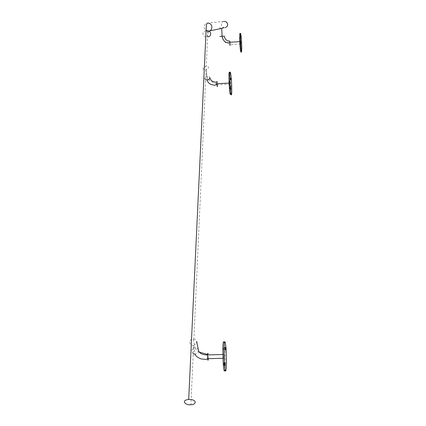 <?xml version="1.0" encoding="UTF-8"?>
<svg xmlns="http://www.w3.org/2000/svg" width="426" height="426" viewBox="0 0 426 426"><rect width="100%" height="100%" fill="white"/><g stroke="black" fill="none" stroke-linecap="round" stroke-linejoin="round"><path stroke-width="0.32" stroke-dasharray="2.13 1.6" d="M229.886 74.257L230.775 85.93L230.812 92.809M230.131 85.53C229.992 86.792 229.848 85.967 229.689 83.049L229.673 81.584C229.763 80.083 229.907 80.919 230.109 84.098L230.131 85.53M229.875 88.278C229.758 86.941 229.705 86.904 229.71 88.161L229.72 88.448C229.838 89.785 229.891 89.822 229.886 88.571L229.875 88.278M230.077 78.73C229.965 77.41 229.912 77.356 229.912 78.576L229.928 78.879C230.04 80.205 230.093 80.258 230.088 79.039L230.077 78.73M239.875 33.409C240.402 35.076 240.791 39.815 241.036 47.616L240.839 52.158M240.466 45.049L240.232 40.55L240.466 45.049M240.094 42.941L240.115 43.436L240.094 42.941M240.701 42.605L240.722 43.111L240.701 42.605M224.305 343.303L224.949 348.926L225.359 363.644L225.019 369.433M224.401 358.112C224.289 360.396 224.119 360.449 223.9 358.271L223.788 354.57C223.863 352.313 224.033 352.281 224.3 354.48L224.401 358.112M224.039 363.564L224.017 363.261C223.847 362.191 223.788 362.638 223.831 364.608L223.852 364.912C224.017 365.977 224.081 365.524 224.039 363.564M224.321 350.151L224.198 347.254L224.321 350.151M224.012 21.332L223.874 21.359C219.438 22.466 221.754 28.638 224.688 27.791L221.637 28.377L219.39 27.669L221.978 28.377M223.852 27.413L222.297 28.308M193.207 353.788L191.705 351.216C192.078 349.325 193.234 348.271 195.172 348.058L193.292 339.24C191.407 339.171 190.182 340.001 189.618 341.721C190.028 344.107 191.205 345.342 193.154 345.438L193.59 345.395L190.901 404.679M193.292 339.24L193.867 339.234L206.062 70.226L205.721 70.269C204.192 70.184 203.266 69.337 202.93 67.723L205.588 66.467L208.186 66.722L208.452 67.627L207.957 68.847L206.062 70.226M193.59 345.395C195.465 344.719 196.492 343.431 196.668 341.53C196.636 340.055 195.704 339.288 193.867 339.234M223.874 21.359L207.201 23.169C201.056 25.4 205.577 32.451 208.223 31.13L208.783 31.061C208.271 31.22 207.872 33.127 207.579 36.769L206.237 66.429M206.088 30.683C199.624 32.28 204.533 37.909 207.249 36.801L207.579 36.769M208.223 31.13C207.75 31.284 207.425 33.175 207.249 36.801M219.875 36.412L224.332 36.162M230.061 45.619L229.816 41.125M198.66 351.035C198.702 352.547 197.547 353.607 195.188 354.208L193.292 345.433M199.166 352.116L196.461 350.263L195.262 348.383L195.172 348.058L195.513 348.053L197.004 348.399L198.388 349.746M205.63 79.779L204.427 78.23L205.673 76.6L208.218 76.254L209.342 76.771L209.842 77.484M208.298 358.671L208.213 354.895L207.632 354.453M217.42 86.18L217.217 82.229M230.775 85.93L231.675 85.882M229.886 88.571L230.647 88.533M229.71 88.161L230.626 88.113M230.088 79.039L230.844 78.996M229.912 78.576L230.823 78.533M241.036 47.616L241.776 47.574M240.115 43.436L240.77 43.399M239.971 42.499L240.722 42.456M240.722 43.111L241.372 43.074M240.583 42.158L241.324 42.115M224.949 348.926L226.089 348.894M223.852 364.912L225.013 364.885M224.017 363.261L224.971 363.24M224.177 349.464L225.327 349.432M224.342 347.951L225.285 347.925M240.514 43.942L230.125 44.512L227.01 43.218C226.696 42.478 224.635 44.075 222.074 36.247L221.637 28.377M207.387 79.976L206.024 70.231M216.775 84.044L212.34 82.037C211.882 81.755 208.548 80.983 206.945 76.206L205.588 66.467M239.769 41.695L240.184 41.668M230.109 84.098L217.409 84.747L216.94 84.199M222.899 358.298L223.9 358.271M222.798 354.517L224.3 354.48M229.081 83.081L229.689 83.049"/><path stroke-width="0.64" d="M230.812 92.809C230.269 96.974 229.667 93.23 229.018 81.579L228.938 75.274C229.06 71.472 229.38 71.137 229.886 74.257M231.749 91.659C231.648 99.54 230.296 91.973 229.939 81.531L229.859 75.226C229.965 67.425 231.345 75.322 231.675 85.882L231.749 91.659M230.636 88.406C230.754 89.737 230.807 89.774 230.801 88.523L230.785 88.23C230.674 86.893 230.62 86.856 230.626 88.113L230.636 88.406M230.833 78.837C230.945 80.157 230.999 80.21 230.993 78.991L230.983 78.682C230.871 77.362 230.817 77.308 230.823 78.533L230.833 78.837M240.839 52.158C240.312 50.769 239.918 46.104 239.657 38.159L239.854 33.414L240.599 33.372C241.127 34.857 241.515 39.591 241.776 47.574L241.585 52.121C241.063 50.726 240.669 46.061 240.408 38.116L240.599 33.372M240.743 42.951L240.722 42.456L240.743 42.951M241.345 42.621L241.324 42.115L241.345 42.621M225.019 369.433C224.475 372.718 223.895 371.152 223.283 364.731L222.809 348.883C223.038 341.865 223.538 340.007 224.305 343.303M226.499 363.618C226.105 373.123 225.423 373.485 224.454 364.704L223.975 348.851C224.417 339.309 225.12 339.325 226.089 348.894L226.499 363.618M224.992 364.576L225.013 364.885C225.178 365.945 225.242 365.497 225.194 363.532L225.178 363.234C225.008 362.159 224.949 362.606 224.992 364.576M225.349 347.227L225.471 350.119L225.349 347.227M225.141 27.733L227.111 26.455L227.654 25.219L227.638 23.797L226.456 21.96L224.012 21.332M223.852 27.413L221.978 28.377L208.783 31.061C211.86 31.593 214.113 23.521 207.766 23.095L207.201 23.169C206.589 23.297 206.221 25.805 206.088 30.683L188.697 399.407C179.799 400.669 186.732 405.605 190.443 404.7L190.901 404.679C195.257 405.238 198.505 399.806 189.165 399.386L188.697 399.407M229.859 75.226L228.938 75.274M223.975 348.851L222.809 348.883M207.579 36.769C210.737 37.344 213.181 30.991 206.429 30.656L206.088 30.683M230.061 45.619L229.816 41.125C226.648 40.987 224.821 39.33 224.332 36.167L219.875 36.412M196.668 341.53L198.66 351.035C199.682 353.553 202.664 354.874 207.606 354.991L207.702 358.687C207.92 360.801 208.122 360.795 208.298 358.671M222.899 358.298L207.702 358.687L206.141 359.464L201.503 358.953C201.29 359.118 195.71 357.084 195.188 354.208L193.207 353.788M198.388 349.746L198.66 351.035M209.842 77.484L209.72 78.597L208.66 79.582L207.387 79.976L205.63 79.779M222.798 354.517L208.213 354.895C207.883 352.733 207.686 352.76 207.606 354.991M209.906 77.942C210.678 80.738 213.011 82.17 216.909 82.245L216.919 83.709C217.058 86.483 217.223 87.309 217.42 86.18M217.217 82.229C217.036 81.244 216.935 81.249 216.909 82.245M229.018 81.579L229.939 81.531M239.657 38.159L240.408 38.116M223.283 364.731L224.454 364.704M239.769 41.695L229.752 42.249L228.751 42.77L225.791 42.19C226.243 42.659 222.468 40.486 222.132 36.332L221.696 28.435M207.632 354.453L199.166 352.116M229.081 83.081L216.919 83.709L215.135 85.285C210.268 84.833 207.686 83.065 207.387 79.976"/></g></svg>
